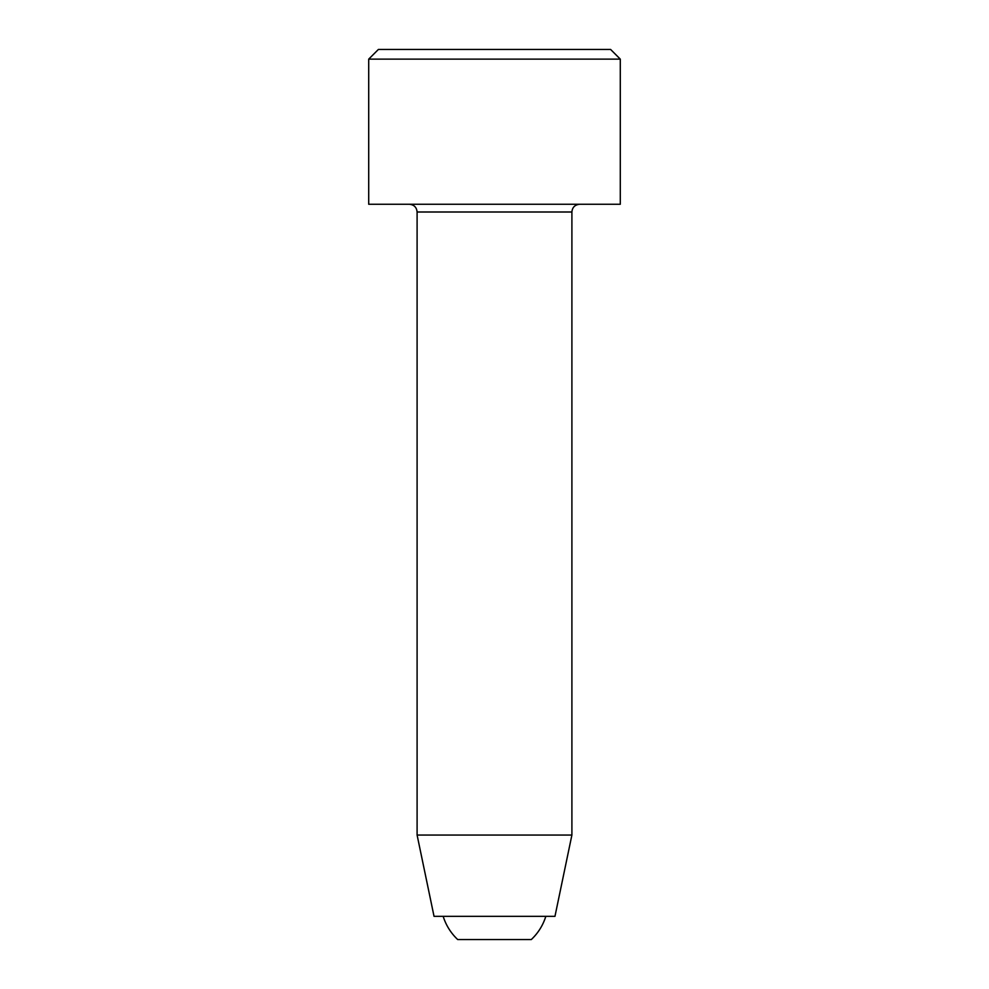 <?xml version="1.0" encoding="UTF-8"?>
<svg xmlns="http://www.w3.org/2000/svg" width="989" height="989" viewBox="0 0 989 989"><rect width="100%" height="100%" fill="white"/><g stroke="black" fill="none" stroke-linecap="round" stroke-linejoin="round"><path stroke-width="1.48" d="M531.303 939.55A53.752 53.752 0 0 0 545.829 916.333C542.998 925.321 538.152 933.06 531.303 939.55L457.697 939.55A53.752 53.752 0 0 1 443.171 916.333M409.359 204.266C414.057 204.723 416.641 207.294 417.098 212.005L417.098 835.05L571.902 835.05L554.965 916.333L434.035 916.333L417.098 835.05M368.712 59.13L620.288 59.13L620.288 204.266L368.712 204.266L368.712 59.13L378.391 49.45L610.609 49.45L620.288 59.13M417.098 212.005L571.902 212.005C572.322 207.344 574.906 204.76 579.641 204.266M571.902 212.005L571.902 835.05"/></g></svg>
